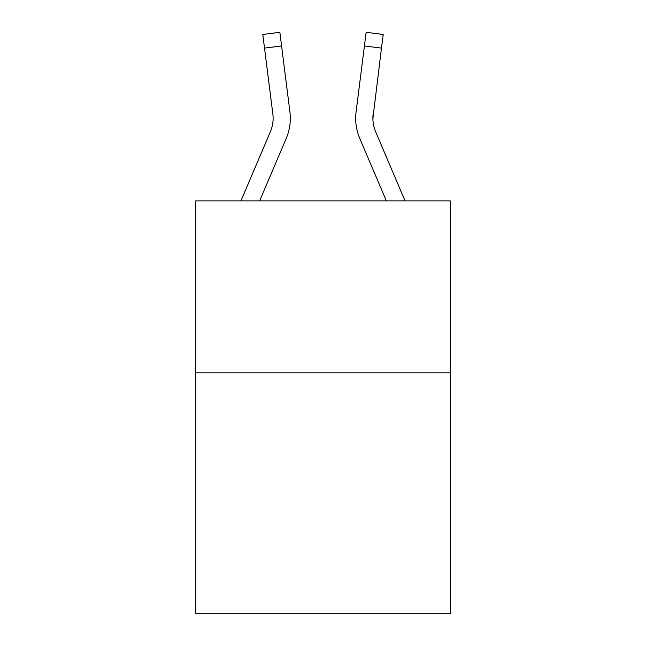 <?xml version="1.0" encoding="UTF-8"?>
<svg xmlns="http://www.w3.org/2000/svg" width="646" height="646" viewBox="0 0 646 646"><rect width="100%" height="100%" fill="white"/><g stroke="black" fill="none" stroke-linecap="round" stroke-linejoin="round"><path stroke-width="0.97" d="M450.286 372.887L450.286 613.7L195.714 613.7L195.714 200.874L450.286 200.874L450.286 372.887L195.714 372.887M286.194 138.519L259.644 200.874L286.194 138.519A51.607 51.607 -8.8 0 0 289.909 111.839L281.583 45.955L264.521 48.111L262.793 34.456L279.863 32.3L281.583 45.955M290.256 120.826L290.32 118.283M289.65 109.772L289.909 111.839M372.928 119.986L373.154 113.995A34.4 34.4 7.7 0 0 375.633 131.784L405.05 200.874L375.633 131.784A34.4 34.4 7.7 0 1 372.887 118.363L381.479 48.111L364.417 45.955L366.137 32.3L383.207 34.456L366.137 32.3L383.207 34.456L366.137 32.3L383.207 34.456L366.137 32.3L383.207 34.456L381.479 48.111M386.356 200.874L359.806 138.519A51.607 51.607 7.7 0 1 356.091 111.839L364.417 45.955M270.367 131.784L240.95 200.874L270.367 131.784A34.4 34.4 -8.8 0 0 272.846 113.995L264.521 48.111M290.256 120.81L290.32 118.533M372.887 118.371L373.154 113.995M355.68 118.283L355.744 120.826L355.68 118.283M383.207 34.456L366.137 32.3M262.793 34.456L279.863 32.3"/></g></svg>
